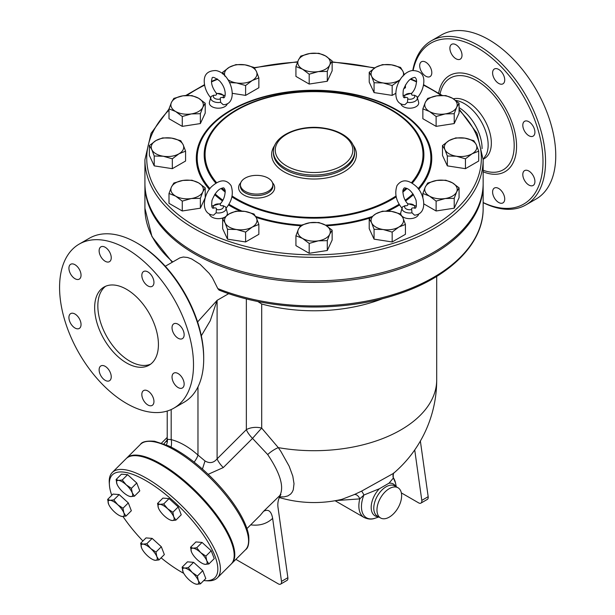 <?xml version="1.0" encoding="UTF-8"?>
<svg xmlns="http://www.w3.org/2000/svg" width="615" height="615" viewBox="0 0 615 615"><rect width="100%" height="100%" fill="white"/><g stroke="black" fill="none" stroke-linecap="round" stroke-linejoin="round"><path stroke-width="0.92" d="M451.664 44.326L451.664 44.326A8.572 4.951 60 0 1 460.235 49.277A8.572 4.951 60 0 1 460.235 59.171L460.235 59.171A8.572 4.951 60 0 1 451.664 54.22A8.572 4.951 60 0 1 451.664 44.326M419.691 65.69A8.572 4.951 60 0 1 421.467 61.769A8.572 4.951 60 0 1 428.071 64.06A8.572 4.951 60 0 1 431.807 72.685A8.572 4.951 60 0 1 430.031 76.606A8.572 4.951 60 0 1 423.428 74.315A8.572 4.951 60 0 1 419.691 65.69M502.947 202.896L502.947 202.896A8.572 4.951 60 0 1 494.375 197.945A8.572 4.951 60 0 1 494.375 188.052L494.375 188.052A8.572 4.951 60 0 1 502.947 193.002A8.572 4.951 60 0 1 502.947 202.896M534.919 181.533A8.572 4.951 60 0 1 533.144 185.453A8.572 4.951 60 0 1 526.54 183.162A8.572 4.951 60 0 1 522.804 174.537A8.572 4.951 60 0 1 524.58 170.616A8.572 4.951 60 0 1 531.183 172.915A8.572 4.951 60 0 1 534.919 181.533M533.144 126.244A8.572 4.951 60 0 1 533.144 136.138A8.572 4.951 60 0 1 524.58 131.195A8.572 4.951 60 0 1 524.58 121.301A8.572 4.951 60 0 1 533.144 126.244M498.657 69.41A8.572 4.951 60 0 1 504.262 76.96A8.572 4.951 60 0 1 502.947 83.832A8.572 4.951 60 0 1 498.657 83.402A8.572 4.951 60 0 1 493.061 75.853A8.572 4.951 60 0 1 494.375 68.988A8.572 4.951 60 0 1 498.657 69.41M412.796 70.456A94.702 54.674 60 0 1 431.23 40.859A94.702 54.674 60 0 1 478.578 45.548A94.702 54.674 60 0 1 540.447 128.996A94.702 54.674 60 0 1 525.933 204.887A94.702 54.674 60 0 1 483.152 202.658M411.758 79.335A94.702 54.674 60 0 1 411.819 78.328M483.152 202.535A92.896 53.636 -120 0 0 542.93 158.124A92.896 53.636 -120 0 0 477.309 47.762A92.896 53.636 -120 0 0 413.119 70.418M411.95 78.259A92.896 53.636 -120 0 0 411.858 79.373M431.23 40.859L441.432 34.97A94.702 54.674 60 0 1 488.787 39.66A94.702 54.674 60 0 1 550.656 123.108A94.702 54.674 60 0 1 536.142 198.999L525.933 204.887M459.074 107.594A33.825 19.526 60 0 1 482.083 148.615M455.715 100.429A33.825 19.526 60 0 1 464.24 103.543A33.825 19.526 60 0 1 486.35 154.45L483.152 159.454M453.44 98.838A33.825 19.526 60 0 1 467.431 101.698A33.825 19.526 60 0 1 489.525 131.502A33.825 19.526 60 0 1 484.343 158.601L483.428 159.131M126.536 362.95A45.095 26.038 60 0 1 97.078 323.213A45.095 26.038 60 0 1 103.989 287.074A45.095 26.038 60 0 1 149.084 313.104A45.095 26.038 60 0 1 149.084 365.179A45.095 26.038 60 0 1 126.536 362.95M105.642 286.252A45.095 26.038 -120 0 0 100.714 322.821A45.095 26.038 -120 0 0 129.727 361.105A45.095 26.038 -120 0 0 150.621 364.165M100.898 246.846A8.572 4.951 60 0 1 109.47 251.789A8.572 4.951 60 0 1 109.47 261.683A8.572 4.951 60 0 1 100.898 256.739A8.572 4.951 60 0 1 100.898 246.846M68.926 268.202A8.572 4.951 60 0 1 70.694 264.281A8.572 4.951 60 0 1 77.298 266.579A8.572 4.951 60 0 1 81.042 275.197A8.572 4.951 60 0 1 79.266 279.125A8.572 4.951 60 0 1 72.662 276.827A8.572 4.951 60 0 1 68.926 268.202M70.694 323.49A8.572 4.951 60 0 1 70.694 313.596A8.572 4.951 60 0 1 79.266 318.547A8.572 4.951 60 0 1 79.266 328.441A8.572 4.951 60 0 1 70.694 323.49M105.18 380.324A8.572 4.951 60 0 1 99.584 372.775A8.572 4.951 60 0 1 100.898 365.91A8.572 4.951 60 0 1 105.18 366.332A8.572 4.951 60 0 1 110.777 373.882A8.572 4.951 60 0 1 109.47 380.747A8.572 4.951 60 0 1 105.18 380.324M152.174 405.408A8.572 4.951 60 0 1 143.61 400.465A8.572 4.951 60 0 1 143.61 390.563A8.572 4.951 60 0 1 152.174 395.514A8.572 4.951 60 0 1 152.174 405.408M184.154 384.052A8.572 4.951 60 0 1 182.378 387.973A8.572 4.951 60 0 1 175.775 385.674A8.572 4.951 60 0 1 172.039 377.057A8.572 4.951 60 0 1 173.807 373.128A8.572 4.951 60 0 1 180.41 375.427A8.572 4.951 60 0 1 184.154 384.052M182.378 328.756A8.572 4.951 60 0 1 182.378 338.65A8.572 4.951 60 0 1 173.807 333.707A8.572 4.951 60 0 1 173.807 323.813A8.572 4.951 60 0 1 182.378 328.756M147.892 271.93A8.572 4.951 60 0 1 153.489 279.479A8.572 4.951 60 0 1 152.174 286.344A8.572 4.951 60 0 1 147.892 285.921A8.572 4.951 60 0 1 142.296 278.372A8.572 4.951 60 0 1 143.61 271.499A8.572 4.951 60 0 1 147.892 271.93M436.112 126.367L436.112 116.504L429.485 111.492A16.236 9.371 0 0 0 445.168 113.921A16.236 9.371 0 0 0 456.645 107.294A16.236 9.371 0 0 0 452.448 98.239L459.074 103.251L459.074 113.114L454.224 123.569L436.112 126.367L422.859 118.718L422.859 108.855L425.288 102.444L427.709 98.4L436.765 95.817A16.236 9.371 0 0 0 425.288 102.444A16.236 9.371 0 0 0 429.485 111.492L422.859 108.855M483.152 159.692L483.152 183.262A169.11 97.639 180 0 1 378.755 273.467A169.11 97.639 180 0 1 194.455 252.296A169.11 97.639 180 0 1 144.925 183.262L144.925 159.692A169.11 97.639 0 0 0 194.455 228.734A169.11 97.639 0 0 0 378.755 249.898A169.11 97.639 0 0 0 483.152 159.692L476.994 133.317L459.074 109.009M395.576 93.434L392.17 95.394L374.066 92.596L369.215 82.141L369.215 72.278L375.842 67.266A16.236 9.371 0 0 0 371.637 76.322A16.236 9.371 0 0 0 383.122 82.948L374.066 82.733L371.637 76.322L369.215 72.278M405.431 84.962L405.431 87.745L403.686 88.752M332.146 60.939L329.717 64.982L327.295 71.394L318.239 71.609A16.236 9.371 0 0 0 329.717 64.982A16.236 9.371 0 0 0 325.519 55.934L332.146 60.939L332.146 70.802L327.295 81.257L309.184 84.063L295.93 76.406L295.93 66.543L298.36 60.132A16.236 9.371 0 0 0 302.557 69.188A16.236 9.371 0 0 0 318.239 71.609L309.184 74.2L302.557 69.188L295.93 66.543M258.861 77.882L252.235 80.519L245.608 85.531L236.552 82.948A16.236 9.371 0 0 0 252.235 80.519A16.236 9.371 0 0 0 256.44 71.471L258.861 77.882L258.861 87.745L245.608 95.394L232.501 93.365M205.218 103.251L205.218 113.114L200.367 123.569L182.263 126.367L169.002 118.718L169.002 108.855L171.431 102.444L173.853 98.4L182.909 95.817L191.965 95.594L198.591 98.239L205.218 103.251L202.796 107.294L200.367 113.706L191.311 113.921A16.236 9.371 0 0 0 202.796 107.294A16.236 9.371 0 0 0 198.591 98.239A16.236 9.371 0 0 0 182.909 95.817A16.236 9.371 0 0 0 171.431 102.444A16.236 9.371 0 0 0 175.629 111.492A16.236 9.371 0 0 0 191.311 113.921L182.263 116.504L175.629 111.492L169.002 108.855M185.584 151.159L185.584 161.022L172.331 168.679L154.219 165.873L149.368 155.418L149.368 145.555L155.995 140.551L162.621 137.906L171.677 138.121L180.733 140.704L183.155 144.748L185.584 151.159L178.957 153.804A16.236 9.371 0 0 0 183.155 144.748A16.236 9.371 0 0 0 171.677 138.121A16.236 9.371 0 0 0 155.995 140.551A16.236 9.371 0 0 0 151.797 149.599L149.368 145.555M205.218 187.867L205.218 197.73L200.367 208.185L182.263 210.983L169.002 203.334L169.002 193.471L171.431 187.06L173.853 183.016L182.909 180.433L191.965 180.218L198.591 182.855L205.218 187.867L202.796 191.911A16.236 9.371 0 0 0 198.591 182.855A16.236 9.371 0 0 0 182.909 180.433A16.236 9.371 0 0 0 171.431 187.06A16.236 9.371 0 0 0 175.629 196.116L169.002 193.471M224.337 217.364A9.017 5.204 180 0 1 211.998 217.133A9.017 5.204 180 0 1 209.438 214.174M211.706 206.094L220.493 203.619C223.568 200.252 225.136 195.901 225.19 190.558C224.529 188.259 223.699 187.421 222.707 188.036C218.64 188.705 215.081 192.803 212.006 200.336C211.283 206.602 211.952 209.138 213.997 207.947L213.743 207.978C215.95 207.716 216.826 208.224 216.38 209.5L216.119 212.798A7.688 4.436 0 0 0 225.966 207.862L227.281 212.636A9.017 5.204 180 0 1 226.62 215.565M417.17 98C421.298 93.05 423.52 87.668 423.827 81.872C424.15 74.423 420.299 70.648 412.288 70.548C396.237 72.985 388.695 104.581 404.862 104.719L407.445 102.336A7.688 4.436 0 0 0 417.293 97.393L418.607 102.175A9.017 5.204 180 0 1 411.035 108.14A9.017 5.204 180 0 1 400.772 103.712M227.312 103.712A9.017 5.204 180 0 1 217.041 108.14A9.017 5.204 180 0 1 209.469 102.175L210.784 97.393A7.688 4.436 0 0 0 220.631 102.336L220.37 99.038C219.924 97.762 220.8 97.255 223.007 97.516A5.043 2.914 180 0 0 221.938 94.303A5.043 2.914 180 0 0 216.38 93.688L216.38 93.688C216.826 94.964 215.95 95.471 213.743 95.21L211.16 96.447L210.784 97.393A7.688 4.436 0 0 1 211.03 96.786M332.146 230.179L329.717 234.223A16.236 9.371 0 0 0 325.519 225.167L332.146 230.179L332.146 240.042L327.295 250.489L309.184 253.295L295.93 245.639L295.93 235.776L298.36 229.364L300.781 225.328L309.837 222.738L318.893 222.522L325.519 225.167A16.236 9.371 0 0 0 309.837 222.738A16.236 9.371 0 0 0 298.36 229.364A16.236 9.371 0 0 0 302.557 238.42L295.93 235.776M405.431 224.444L398.797 227.081L392.17 232.093L383.122 229.51L374.066 229.295L371.637 222.884A16.236 9.371 0 0 0 383.122 229.51A16.236 9.371 0 0 0 398.797 227.081A16.236 9.371 0 0 0 403.002 218.033A16.236 9.371 0 0 0 391.524 211.406L400.573 213.989L403.002 218.033L405.431 224.444L405.431 234.307L392.17 241.956L374.066 239.158L369.215 228.703L369.215 218.84L375.842 213.828L382.469 211.183L391.524 211.406A16.236 9.371 0 0 0 375.842 213.828A16.236 9.371 0 0 0 371.637 222.884L369.215 218.84M459.074 187.867L456.645 191.911L454.224 198.322L445.168 198.537L436.112 201.12L429.485 196.116L422.859 193.471L425.288 187.06A16.236 9.371 0 0 0 429.485 196.116A16.236 9.371 0 0 0 445.168 198.537A16.236 9.371 0 0 0 456.645 191.911A16.236 9.371 0 0 0 452.448 182.855A16.236 9.371 0 0 0 436.765 180.433A16.236 9.371 0 0 0 425.288 187.06L427.709 183.016L436.765 180.433L445.821 180.218L452.448 182.855L459.074 187.867L459.074 197.73L454.224 208.185L436.112 210.983L423.835 203.896M478.708 151.159L472.082 153.804L465.455 158.816L456.399 156.233L447.343 156.01L444.922 149.599A16.236 9.371 0 0 0 456.399 156.233A16.236 9.371 0 0 0 472.082 153.804A16.236 9.371 0 0 0 476.287 144.748L478.708 151.159L478.708 161.022L465.455 168.679L447.343 165.873L442.493 155.418L442.493 145.555L449.119 140.551A16.236 9.371 0 0 0 444.922 149.599L442.493 145.555M418.638 214.174A9.017 5.204 180 0 1 416.078 217.133A9.017 5.204 180 0 1 402.095 216.249M400.796 214.266A9.017 5.204 180 0 1 400.796 212.636L402.11 207.862A7.688 4.436 0 0 0 411.965 212.798L414.541 215.181C428.578 213.997 424.442 193.233 415.909 186.153C407.999 179.288 401.695 179.103 397.006 185.607C394.346 193.587 396.083 201.205 402.241 208.462M258.861 224.444L252.235 227.081A16.236 9.371 0 0 0 256.44 218.033L258.861 224.444L258.861 234.307L245.608 241.956L227.504 239.158L222.653 228.703L222.653 218.84L229.28 213.828L235.906 211.183L244.962 211.406L254.01 213.989L256.44 218.033A16.236 9.371 0 0 0 244.962 211.406A16.236 9.371 0 0 0 229.28 213.828A16.236 9.371 0 0 0 225.075 222.884L222.653 218.84M79.189 244.109L89.39 238.22A94.702 54.674 60 0 1 136.745 242.91L136.745 242.91A94.702 54.674 60 0 1 203.703 358.899A94.702 54.674 60 0 1 184.093 402.248L173.891 408.145A94.702 54.674 60 0 1 79.189 353.464A94.702 54.674 60 0 1 79.189 244.109A94.702 54.674 60 0 1 126.536 248.798A94.702 54.674 60 0 1 188.405 332.254A94.702 54.674 60 0 1 173.891 408.145M138.014 243.648L136.745 242.91L138.021 243.648A92.896 53.636 -120 0 0 138.014 243.648A92.896 53.636 -120 0 1 203.703 357.423L203.703 358.899M132.279 492.915L134.439 496.19L130.718 496.582A10.824 3.736 -134.9 0 0 132.279 492.915A10.824 3.736 -134.9 0 0 126.19 484.82L131.41 488.348L132.279 492.915M117.05 484.266L116.973 484.074A10.824 3.736 -134.9 0 0 117.05 484.266L117.05 484.259A10.824 3.736 -134.9 0 0 123.069 492.169A10.824 3.736 -134.9 0 0 128.843 496.082A10.824 3.736 -134.9 0 0 130.718 496.582L129.089 496.182M118.534 480.4L122.247 480.007L126.19 484.82A10.824 3.736 -134.9 0 0 118.534 480.4A10.824 3.736 -134.9 0 0 116.973 484.074L116.104 479.516L118.534 480.4M158.509 508.198L158.432 508.005A10.824 3.736 -134.9 0 0 158.509 508.198L158.501 508.198A10.824 3.736 -134.9 0 0 164.52 516.1A10.824 3.736 -134.9 0 0 170.294 520.013A10.824 3.736 -134.9 0 0 172.177 520.521L170.54 520.113M173.738 516.846L175.89 520.129L172.177 520.521A10.824 3.736 -134.9 0 0 173.738 516.846A10.824 3.736 -134.9 0 0 167.641 508.751L172.869 512.28L173.738 516.846M157.563 503.447L159.992 504.338A10.824 3.736 -134.9 0 0 158.432 508.005L157.563 503.447L162.913 498.104L169.056 498.604L178.219 506.945L172.869 512.28M163.705 503.939L167.641 508.751A10.824 3.736 -134.9 0 0 159.992 504.338L163.705 503.939L169.056 498.604M191.511 552.032L191.434 551.84A10.824 3.736 -134.9 0 0 191.511 552.032A10.824 3.736 -134.9 0 0 197.53 559.934A10.824 3.736 -134.9 0 0 203.296 563.847A10.824 3.736 -134.9 0 0 205.179 564.355L203.55 563.947M190.565 547.281L192.995 548.165A10.824 3.736 -134.9 0 0 191.434 551.84L190.565 547.281L195.916 541.938L202.058 542.438L196.708 547.773L200.651 552.585A10.824 3.736 -134.9 0 0 192.995 548.165L196.708 547.773M206.74 560.68L208.892 563.955L205.179 564.355A10.824 3.736 -134.9 0 0 206.74 560.68A10.824 3.736 -134.9 0 0 200.651 552.585L205.871 556.114L206.74 560.68M183.062 571.927L182.117 567.176L184.546 568.068A10.824 3.736 -134.9 0 0 182.986 571.742A10.824 3.736 -134.9 0 0 183.062 571.927A10.824 3.736 -134.9 0 0 189.082 579.83A10.824 3.736 -134.9 0 0 194.847 583.743A10.824 3.736 -134.9 0 0 196.731 584.25L195.101 583.843M188.259 567.676L192.203 572.48A10.824 3.736 -134.9 0 0 184.546 568.068L188.259 567.676L193.61 562.333L202.773 570.674L197.423 576.017L198.291 580.575A10.824 3.736 -134.9 0 0 192.203 572.48L197.423 576.017M200.444 583.858L196.731 584.25A10.824 3.736 -134.9 0 0 198.291 580.575L200.444 583.858L205.794 578.523L202.773 570.674M143.095 544.129L146.808 543.737L150.744 548.549A10.824 3.736 -134.9 0 0 143.095 544.129A10.824 3.736 -134.9 0 0 141.535 547.804L140.666 543.245L143.095 544.129M155.972 552.078L156.84 556.644A10.824 3.736 -134.9 0 0 150.744 548.549L155.972 552.078L161.322 546.743L164.343 554.584L158.993 559.927L155.28 560.319A10.824 3.736 -134.9 0 0 156.84 556.644L158.993 559.927M141.611 547.996L141.535 547.804A10.824 3.736 -134.9 0 0 141.611 547.996A10.824 3.736 -134.9 0 0 147.623 555.899A10.824 3.736 -134.9 0 0 153.396 559.811A10.824 3.736 -134.9 0 0 155.28 560.319L153.642 559.911M116.104 479.516L121.455 474.173L127.597 474.672L122.247 480.007M127.597 474.672L136.761 483.013L131.41 488.348M136.761 483.013L139.79 490.855L134.439 496.19M178.219 506.945L181.24 514.786L175.89 520.129M202.058 542.438L211.222 550.779L214.243 558.62L208.892 563.955M211.222 550.779L205.871 556.114M193.61 562.333L187.467 561.841L182.117 567.176M146.808 543.737L152.159 538.402L146.016 537.902L140.666 543.245M152.159 538.402L161.322 546.743M117.742 504.715L122.962 508.251L123.83 512.81A10.824 3.736 -134.9 0 0 117.742 504.715A10.824 3.736 -134.9 0 0 110.085 500.303L113.798 499.91L117.742 504.715M125.99 516.093L122.27 516.485A10.824 3.736 -134.9 0 0 123.83 512.81L125.99 516.093L131.341 510.757L128.312 502.909L122.962 508.251M108.601 504.162L107.656 499.411L110.085 500.303A10.824 3.736 -134.9 0 0 108.524 503.977A10.824 3.736 -134.9 0 0 108.601 504.162L108.601 504.162A10.824 3.736 -134.9 0 0 114.621 512.064A10.824 3.736 -134.9 0 0 120.394 515.977A10.824 3.736 -134.9 0 0 122.27 516.485L120.64 516.077M113.798 499.91L119.149 494.568L113.006 494.076L107.656 499.411M119.149 494.568L128.312 502.909M279.541 496.843L284.145 496.874L287.828 495.921L290.626 494.091L292.187 492.169L293.278 489.786L294.016 483.705L292.802 476.156L289.158 466.201L280.901 451.456L278.288 447.628L261.698 428.117A13.53 7.811 -0 0 0 246.354 429.654A13.53 4.666 -134.9 0 0 252.534 438.395L267.694 454.562C280.171 473.173 284.261 486.757 279.963 495.313M257.777 301.481L261.698 304.01L261.698 428.117A13.53 0.446 -48.7 0 0 252.534 438.395L223.276 467.577A13.53 4.666 45.1 0 1 217.103 458.844C213.705 462.964 209.677 463.672 205.018 460.973L197.969 455.085A13.53 5.397 -47.9 0 1 194.148 462.134M201.32 335.798L210.253 320.73L217.103 300.351L197.6 321.953M383.007 298.529A122.662 70.817 180 0 1 261.698 304.01M126.367 458.429A74.407 25.676 45.1 0 1 126.659 458.121A74.407 25.676 45.1 0 1 197.384 492.669A74.407 25.676 45.1 0 1 231.763 563.478A74.407 25.676 45.1 0 1 231.455 563.771M183.762 573.357A72.608 25.054 45.1 0 1 181.187 571.919A72.608 25.054 45.1 0 1 161.092 557.836M142.918 541A72.608 25.054 45.1 0 1 122.985 516.508M111.769 495.313A72.608 25.054 45.1 0 1 109.416 485.051A72.608 25.054 45.1 0 1 181.363 508.651A72.608 25.054 45.1 0 1 204.795 580.652A72.608 25.054 45.1 0 1 203.75 580.56M204.795 580.652L207.017 580.806A74.407 25.676 -134.9 0 0 217.379 577.831A74.407 25.676 -134.9 0 0 183.001 507.014A74.407 25.676 -134.9 0 0 112.276 472.474A74.407 25.676 -134.9 0 0 109.27 482.829L109.416 485.051M112.276 472.474L126.06 458.721A74.407 25.676 45.1 0 1 196.785 493.268A74.407 25.676 45.1 0 1 231.163 564.078L217.379 577.831M210.907 98C206.778 93.05 204.557 87.668 204.249 81.872C203.926 74.423 207.778 70.648 215.796 70.548C231.84 72.985 239.381 104.581 223.214 104.719L220.631 102.336M407.445 102.336L407.707 99.038C408.16 97.762 407.276 97.255 405.07 97.516L405.323 97.485C403.279 98.677 402.617 96.132 403.34 89.875C406.407 82.341 409.974 78.243 414.033 77.575C415.025 76.952 415.855 77.798 416.516 80.096C416.463 85.439 414.894 89.79 411.819 93.157L403.033 95.633M405.062 97.501A5.043 2.914 180 0 1 406.146 94.303A5.043 2.914 180 0 1 411.696 93.688C411.251 94.964 412.127 95.471 414.341 95.21L416.916 96.447L417.293 97.393A7.688 4.436 0 0 0 417.047 96.786M411.965 212.798L411.696 209.5C411.251 208.224 412.127 207.716 414.341 207.978A5.043 2.914 180 0 0 413.265 204.764A5.043 2.914 180 0 0 407.707 204.149L407.707 204.149C408.16 205.425 407.276 205.933 405.07 205.671L402.494 206.909L402.11 207.862A7.688 4.436 0 0 1 402.356 207.255M225.044 95.633L216.257 93.157C212.052 87.392 210.653 82.502 212.06 78.505C211.96 76.391 214.458 77.183 219.547 80.865C227.619 89.575 225.482 99.853 222.753 97.485L222.822 97.493M213.736 207.97A5.043 2.914 180 0 1 214.812 204.764A5.043 2.914 180 0 1 220.37 204.149L220.37 204.149C219.924 205.425 220.8 205.933 223.007 205.671L225.59 206.909L225.966 207.862A7.688 4.436 0 0 0 225.72 207.255M216.119 212.798L213.536 215.181C199.506 213.997 203.634 193.241 212.175 186.153C220.085 179.288 226.382 179.103 231.071 185.607C233.738 193.587 231.993 201.205 225.843 208.462M455.753 137.906L464.802 138.121A16.236 9.371 0 0 0 449.119 140.551L455.753 137.906M464.802 138.121L473.858 140.704L476.287 144.748A16.236 9.371 0 0 0 464.802 138.121M318.239 240.849L309.184 243.432L302.557 238.42A16.236 9.371 0 0 0 318.239 240.849A16.236 9.371 0 0 0 329.717 234.223L327.295 240.634L318.239 240.849M236.552 229.51L227.504 229.295L225.075 222.884A16.236 9.371 0 0 0 236.552 229.51A16.236 9.371 0 0 0 252.235 227.081L245.608 232.093L236.552 229.51M200.367 198.322L191.311 198.537A16.236 9.371 0 0 0 202.796 191.911L200.367 198.322L200.367 208.185M191.311 198.537L182.263 201.12L175.629 196.116A16.236 9.371 0 0 0 191.311 198.537M172.331 158.816L163.275 156.233A16.236 9.371 0 0 0 178.957 153.804L172.331 158.816L172.331 168.679M163.275 156.233L154.219 156.01L151.797 149.599A16.236 9.371 0 0 0 163.275 156.233M244.962 64.844L254.01 67.427L256.44 71.471A16.236 9.371 0 0 0 244.962 64.844A16.236 9.371 0 0 0 229.28 67.266L235.906 64.621L244.962 64.844M227.704 79.466A16.236 9.371 0 0 0 236.552 82.948L229.579 82.594M225.075 76.322L222.653 72.278L229.28 67.266A16.236 9.371 0 0 0 224.975 76.099M309.837 53.505L318.893 53.29L325.519 55.934A16.236 9.371 0 0 0 309.837 53.505A16.236 9.371 0 0 0 298.36 60.132L300.781 56.088L309.837 53.505M400.15 79.796L392.17 85.531L383.122 82.948A16.236 9.371 0 0 0 398.797 80.519A16.236 9.371 0 0 0 400.373 79.466M403.102 76.099A16.236 9.371 0 0 0 403.002 71.471L404.386 74.846M391.524 64.844L400.573 67.427L403.002 71.471A16.236 9.371 0 0 0 391.524 64.844A16.236 9.371 0 0 0 375.842 67.266L382.469 64.621L391.524 64.844M465.455 168.679L465.455 158.816M447.343 165.873L447.343 156.01M454.224 208.185L454.224 198.322M436.112 210.983L436.112 201.12M422.859 197.846L422.859 193.471M392.17 241.956L392.17 232.093M374.066 239.158L374.066 229.295M309.184 253.295L309.184 243.432M327.295 250.489L327.295 240.634M227.504 239.158L227.504 229.295M245.608 241.956L245.608 232.093M182.263 210.983L182.263 201.12M154.219 165.873L154.219 156.01M222.653 73.954L222.653 72.278M327.295 81.257L327.295 71.394M392.17 95.394L392.17 85.531M200.367 123.569L200.367 113.706M182.263 126.367L182.263 116.504M245.608 95.394L245.608 85.531M309.184 84.063L309.184 74.2M374.066 92.596L374.066 82.733M459.074 103.251L456.645 107.294L454.224 113.706L445.168 113.921L436.112 116.504M436.765 95.817L445.821 95.594L452.448 98.239A16.236 9.371 0 0 0 436.765 95.817M454.224 123.569L454.224 113.706M483.144 184A169.11 97.639 180 0 1 483.152 184.731A169.11 97.639 180 0 1 378.755 274.936A169.11 97.639 180 0 1 194.455 253.772A169.11 97.639 180 0 1 144.925 184.731A169.11 97.639 180 0 1 144.932 184M245.162 191.357A16.236 9.371 180 0 1 240.404 184.731A16.236 9.371 180 0 1 256.639 175.36A16.236 9.371 180 0 1 272.875 184.731A16.236 9.371 180 0 1 262.851 193.394A16.236 9.371 180 0 1 245.162 191.357M335.921 500.579L359.775 498.888A5.412 3.628 63.5 0 0 354.363 494.537L341.909 499.342A122.662 122.662 0 0 1 279.248 497.512M378.871 516.984L375.004 518.245C371.652 519.575 368.016 519.314 364.095 517.484A25.253 14.583 -60 0 1 359.775 498.888L363.903 495.029A5.412 0.692 65.6 0 0 361.528 491.162L354.363 494.537M393.815 473.058A5.412 5.266 -145.2 0 0 393.408 477.993L395.468 482.806A24.323 14.045 -60 0 0 393.408 477.993L389.003 483.198L379.332 488.779L363.903 495.029A24.323 14.045 -60 0 0 375.004 518.245M436.704 276.404L436.704 379.886A122.662 122.662 0 0 1 393.392 473.427L361.528 491.162M389.295 517.107A17.443 10.071 -60 0 1 380.577 517.976A17.443 10.071 -60 0 1 380.577 497.835A17.443 10.071 -60 0 1 398.013 487.764A17.443 10.071 -60 0 1 400.688 501.74A17.443 10.071 -60 0 1 389.295 517.107M217.802 288.581A169.11 97.639 180 0 0 392.539 294.777A169.11 97.639 180 0 0 483.152 208.3C483.628 244.47 447.966 278.756 394.592 295.208C340.464 312.674 269.962 310.637 219.078 290.111L217.802 288.581L212.398 277.78L209.138 273.329L200.106 264.289L191.642 258.938L187.537 257.47L183.301 257.016L179.888 257.862L165.304 266.249M414.725 449.949L421.798 500.379A4.513 2.606 60 0 1 420.914 503.108A4.513 2.606 60 0 1 418.661 502.885L401.349 492.892M250.689 524.849C259.453 526.017 266.772 523.857 272.645 518.36C271.323 511.127 268.294 508.782 263.558 511.326L280.924 494.483C278.334 498.65 277.365 503.001 278.026 507.544L287.866 577.7L281.493 581.383A4.513 2.606 60 0 1 280.609 584.112A4.513 2.606 60 0 1 278.349 583.889L235.883 559.373M208.154 474.319L223.276 467.577M167.126 440.025L163.928 443.884M263.558 511.326L260.291 515.278M436.704 379.886A122.662 70.817 180 0 1 278.288 447.628A13.53 4.613 -35.2 0 0 267.694 454.562M272.645 518.36L281.493 581.383M420.914 503.108L427.287 499.426A4.513 2.606 -120 0 0 428.178 496.697L420.368 441.047M280.609 584.112L286.982 580.429A4.513 2.606 -120 0 0 287.866 577.7M171.062 447.067A13.53 9.64 104.1 0 0 171.178 439.617L167.457 439.287L167.219 438.764L166.68 441.601L167.457 440.486M438.695 93.126A55.519 32.057 60 0 1 477.309 78.282A55.519 32.057 60 0 1 516.454 142.826A55.519 32.057 60 0 1 483.152 171.808M483.152 170.24A52.959 30.581 -120 0 0 514.055 141.765A52.959 30.581 -120 0 0 476.74 80.696A52.959 30.581 -120 0 0 440.071 94.01M241.88 211.076A116.835 67.45 180 0 1 231.425 205.718A116.835 67.45 180 0 1 228.872 204.203M222.853 200.198A116.835 67.45 180 0 1 215.081 193.886M209.961 188.674A116.835 67.45 180 0 1 314.042 90.574A116.835 67.45 180 0 1 418.115 188.674M412.996 193.886A116.835 67.45 180 0 1 405.224 200.198M399.204 204.203A116.835 67.45 180 0 1 386.343 211.007M371.729 216.68A116.835 67.45 180 0 1 325.496 225.151M301.404 225.082A116.835 67.45 180 0 1 255.64 216.449M228.457 204.903A117.734 67.973 0 0 0 230.786 206.286A117.734 67.973 0 0 0 239.865 211.007M256.14 217.41A117.734 67.973 0 0 0 300.458 225.743M326.573 225.813A117.734 67.973 0 0 0 370.192 217.964M388.119 211.053A117.734 67.973 0 0 0 399.627 204.903M405.646 200.921A117.734 67.973 0 0 0 413.48 194.609M418.661 189.397A117.734 67.973 0 0 0 314.042 90.251A117.734 67.973 0 0 0 209.423 189.397M214.597 194.609A117.734 67.973 0 0 0 222.43 200.921M459.074 110.07A167.311 96.593 180 0 1 415.778 234.907A167.311 96.593 180 0 1 195.731 226.528A167.311 96.593 180 0 1 169.002 110.07M186.891 95.44A167.311 96.593 180 0 1 204.603 85.154M211.468 81.91A167.311 96.593 180 0 1 217.702 79.25M254.425 67.965A167.311 96.593 180 0 1 297.514 62.1M332.146 62.192A167.311 96.593 180 0 1 374.427 68.142M410.374 79.25A167.311 96.593 180 0 1 416.609 81.91M423.474 85.154A167.311 96.593 180 0 1 441.17 95.425M246.354 298.859L246.354 429.654L217.103 458.844L217.103 300.351L228.719 293.647M197.969 386.904L197.969 455.085C189.036 447.09 180.11 441.931 171.178 439.617L171.178 409.536M220.37 99.038A5.043 2.914 180 0 1 214.804 98.423A5.043 2.914 180 0 1 213.743 95.21M414.341 95.21A5.043 2.914 180 0 1 413.272 98.423A5.043 2.914 180 0 1 407.707 99.038M411.696 209.5A5.043 2.914 180 0 1 406.138 208.885A5.043 2.914 180 0 1 405.07 205.671M223.007 205.671A5.043 2.914 180 0 1 221.946 208.885A5.043 2.914 180 0 1 216.38 209.5M272.875 184.731L272.875 186.207A16.236 9.371 180 0 1 262.851 194.863A16.236 9.371 180 0 1 245.162 192.833A16.236 9.371 180 0 1 240.404 186.207L240.404 184.731M240.788 182.709A18.035 10.417 0 0 0 243.886 195.04A18.035 10.417 0 0 0 267.433 196.024A18.035 10.417 0 0 0 272.491 182.709M396.006 195.985A108.955 62.907 180 0 1 236.998 199.022A108.955 62.907 180 0 1 232.078 195.985M225.244 190.996A108.955 62.907 180 0 1 221.969 188.182M216.603 182.693A108.955 62.907 180 0 1 314.042 91.635A108.955 62.907 180 0 1 411.473 182.693M406.108 188.182A108.955 62.907 180 0 1 402.833 190.996M274.89 145.155A42.389 24.477 0 0 0 284.061 171.846A42.389 24.477 0 0 0 337.604 174.883A42.389 24.477 0 0 0 353.195 145.155M354.624 151.597L354.624 153.066A40.59 23.432 180 0 1 329.571 174.714A40.59 23.432 180 0 1 285.337 169.64A40.59 23.432 180 0 1 273.452 153.066L273.452 151.597A40.59 23.432 0 0 0 285.337 168.164A40.59 23.432 0 0 0 329.571 173.246A40.59 23.432 0 0 0 354.624 151.597C354.409 145.086 350.781 139.559 343.739 135.031C338.312 131.625 331.793 129.335 324.167 128.158C299.974 124.046 272.86 135.654 273.452 151.597M286.613 165.958A38.783 22.394 180 0 1 304.002 128.497A38.783 22.394 180 0 1 351.503 155.918A38.783 22.394 180 0 1 286.613 165.958M231.886 196.846A109.862 63.43 0 0 0 236.36 199.591A109.862 63.43 0 0 0 396.198 196.846M402.787 192.118A109.862 63.43 0 0 0 407.022 188.513M412.25 183.162A109.862 63.43 0 0 0 314.042 91.312A109.862 63.43 0 0 0 215.834 183.162M221.054 188.513A109.862 63.43 0 0 0 225.29 192.118M380.577 517.976L377.387 516.131A17.443 10.071 -60 0 1 381.523 490.455A17.443 10.071 -60 0 1 394.83 485.927L398.013 487.764M389.003 483.198A18.365 10.601 -60 0 1 395.768 486.473M378.333 516.677A18.365 10.601 -60 0 1 371.191 506.768A18.365 10.601 -60 0 1 379.332 488.779M140.443 444.376A74.407 25.676 45.1 0 1 211.168 478.916A74.407 25.676 45.1 0 1 245.546 549.725C248.214 548.103 249.275 543.406 248.714 535.65C247.637 529.069 244.578 521.466 239.512 512.825C232.455 500.941 223.068 489.133 211.345 477.417C196.769 463.08 182.586 452.594 168.802 445.967L154.588 441.255C146.716 440.678 141.996 441.716 140.443 444.376L126.659 458.121M172.754 261.952A169.11 97.639 180 0 1 144.925 208.3L144.925 184.731M428.178 496.697L421.798 500.379M205.018 460.973L202.443 469.076M166.404 444.891A13.53 12.438 152.7 0 0 167.457 439.287M442.2 95.417L423.558 84.662M416.616 81.411L410.797 78.943M374.858 67.858L332.146 61.861M297.652 61.761L254.187 67.65M217.28 78.943L211.46 81.411M204.518 84.662L185.761 95.494M169.002 109.009L151.082 133.317L144.925 159.692M128.843 496.082L129.242 496.251M170.294 520.013L170.701 520.182M203.296 563.847L203.703 564.016M194.847 583.743L195.255 583.912M153.396 559.811L153.804 559.981M120.394 515.977L120.794 516.146M416.378 206.094L407.584 203.619C404.509 200.252 402.94 195.901 402.887 190.558C403.548 188.259 404.378 187.421 405.37 188.036C409.436 188.705 413.003 192.803 416.071 200.336C416.793 206.602 416.132 209.138 414.079 207.947M393.9 472.935C393.346 472.266 392.762 478.201 393.785 478.278M396.306 486.78L395.468 482.806M364.095 517.484L335.083 500.733M231.763 563.478L245.546 549.725M483.152 208.3L483.152 184.731M172.238 262.251L151.943 236.567L144.925 208.3M167.219 437.403L161.576 443.031M260.291 515.27L246.938 528.593M167.219 411.035L167.219 438.764"/></g></svg>
